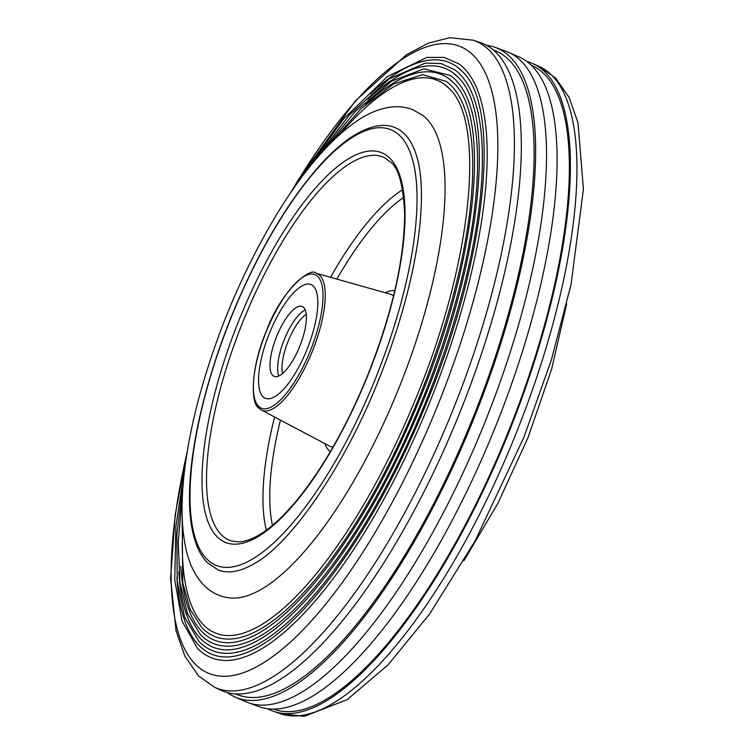 <?xml version="1.0" encoding="UTF-8"?>
<svg xmlns="http://www.w3.org/2000/svg" width="754" height="754" viewBox="0 0 754 754"><rect width="100%" height="100%" fill="white"/><g stroke="black" fill="none" stroke-linecap="round" stroke-linejoin="round"><path stroke-width="1.13" d="M262.91 396.642A61.3 20.462 -68.2 0 0 265.417 398.329A61.3 20.462 -68.2 0 0 305.493 353.126A61.3 20.462 -68.2 0 0 313.476 286.209A61.3 20.462 -68.2 0 0 310.968 284.512A61.3 20.462 -68.2 0 0 270.893 329.724A61.3 20.462 -68.2 0 0 262.91 396.642M282.1 308.018A61.3 20.462 -68.2 0 0 265.417 398.329A61.3 20.462 -68.2 0 0 294.296 374.823A61.3 20.462 -68.2 0 0 310.968 284.512A61.3 20.462 -68.2 0 0 282.1 308.018M291.939 361.939A37.653 12.573 -68.2 0 0 302.184 306.463A37.653 12.573 -68.2 0 0 284.447 320.902A37.653 12.573 -68.2 0 0 274.202 376.378A37.653 12.573 -68.2 0 0 291.939 361.939M305.238 309.932A37.653 12.573 -68.2 0 0 292.109 323.975A37.653 12.573 -68.2 0 0 278.81 375.973M227.416 692.587A349.931 116.813 -68.2 0 0 235.257 697.13L245.851 701.748A350.28 116.927 -68.2 0 0 248.047 702.634L258.905 706.602A349.931 116.813 -68.2 0 0 487.272 446.472A349.931 116.813 -68.2 0 0 532.135 66.088A349.931 116.813 -68.2 0 0 518.941 56.87L508.337 52.252A350.28 116.927 -68.2 0 0 506.141 51.376L495.284 47.408A349.931 116.813 -68.2 0 0 486.481 45.287M248.047 702.634A350.28 116.927 -68.2 0 0 476.641 442.24A350.28 116.927 -68.2 0 0 521.551 61.47A350.28 116.927 -68.2 0 0 508.337 52.252M235.257 697.13A349.931 116.813 -68.2 0 0 464.426 441.128A349.931 116.813 -68.2 0 0 510.684 57.492A349.931 116.813 -68.2 0 0 495.284 47.408M235.616 693.897L237.519 694.66A346.783 115.758 -68.2 0 0 464.228 438.903A346.783 115.758 -68.2 0 0 509.384 60.339A346.783 115.758 -68.2 0 0 495.218 50.754L493.314 49.99M187.501 450.091L175.258 514.454L170.583 578.478L176.04 630.646L184.862 656.15L198.5 675.895L214.456 687.243L221.054 690.296A348.895 116.465 -68.2 0 0 449.827 436.594A348.895 116.465 -68.2 0 0 496.462 52.912A348.895 116.465 -68.2 0 0 480.289 42.554L473.408 40.216L449.78 37.7L428.263 43.185L406.359 54.806L355.502 100.744L298.565 179.424L290.281 193.288M185.333 464.436L175.87 526.603L174.73 579.741L182.025 621.06L197.567 648.468C204.014 655 211.582 658.873 220.262 660.099A322.203 107.549 -68.2 0 0 427.414 407.942A322.203 107.549 -68.2 0 0 464.219 68.463A322.203 107.549 -68.2 0 0 458.884 63.873L444.04 57.398L426.858 57.445L387.386 76.55L343.513 119.047L298.593 181.412M461.759 70.904A318.791 106.418 -68.2 0 0 456.839 66.72A318.791 106.418 -68.2 0 0 370.327 93.92M176.888 577.253A318.791 106.418 -68.2 0 0 199.169 645.565A318.791 106.418 -68.2 0 0 220.743 656.63C231.365 658.11 243.551 655.103 257.312 647.582C280.799 634.491 305.945 610.109 332.74 574.435C367.509 527.47 398.612 470.732 426.029 404.219C486.462 259.885 502.07 106.917 461.919 71.083L456.839 66.72M183.542 479.949L176.851 534.548L177.209 580.985L184.655 617.196L199.028 641.588C205.333 647.978 212.741 651.776 221.252 652.973A315.191 105.211 -68.2 0 0 423.899 406.302A315.191 105.211 -68.2 0 0 459.893 74.194A315.191 105.211 -68.2 0 0 454.681 69.717L441.062 63.562L425.397 63.091L389.498 78.699L349.479 114.872L308.009 168.943M457.442 76.644A311.779 104.071 -68.2 0 0 452.636 72.554A311.779 104.071 -68.2 0 0 367.999 99.189M178.839 571.824A311.779 104.071 -68.2 0 0 200.63 638.685A311.779 104.071 -68.2 0 0 221.733 649.505C232.109 650.956 244.023 648.006 257.482 640.655C280.441 627.856 305.031 604.011 331.242 569.119C365.256 523.191 395.671 467.687 422.485 402.636C481.599 261.468 496.858 111.837 457.593 76.823L452.636 72.554M182.449 494.878L178.236 542.013L179.867 581.975L187.322 613.256L200.489 634.708C206.662 640.966 213.91 644.67 222.242 645.848A308.188 102.874 -68.2 0 0 420.383 404.653A308.188 102.874 -68.2 0 0 455.576 79.933A308.188 102.874 -68.2 0 0 450.477 75.551L423.908 68.812L391.543 81.168L355.388 111.356L317.528 157.369M453.126 82.375A304.776 101.733 -68.2 0 0 448.432 78.397A304.776 101.733 -68.2 0 0 365.662 104.457M180.781 566.405A304.776 101.733 -68.2 0 0 202.091 631.805A304.776 101.733 -68.2 0 0 222.722 642.38C232.854 643.793 244.494 640.919 257.642 633.737C280.083 621.221 304.116 597.913 329.743 563.813C362.994 518.903 392.73 464.652 418.941 401.053C476.735 263.052 491.636 116.757 453.277 82.563L448.432 78.397M182.072 509.45L182.741 582.795L190.065 609.279L201.949 627.828C207.991 633.944 215.078 637.573 223.222 638.723A301.185 100.536 -68.2 0 0 416.858 403.013A301.185 100.536 -68.2 0 0 451.26 85.673A301.185 100.536 -68.2 0 0 446.283 81.385L422.428 74.637L393.607 83.958L361.373 108.406L327.302 146.578M448.809 88.114A297.773 99.396 -68.2 0 0 444.229 84.231A297.773 99.396 -68.2 0 0 340.252 134.014M182.788 527.48A297.773 99.396 -68.2 0 0 203.552 624.915A297.773 99.396 -68.2 0 0 223.702 635.254C233.599 636.64 244.965 633.822 257.802 626.81C279.734 614.595 303.212 591.824 328.244 558.497C360.732 514.614 389.79 461.608 415.407 399.469C471.872 264.635 486.424 121.677 448.96 88.303L444.229 84.231M426.472 118.623A260.959 87.115 -68.2 0 0 422.806 115.381L412.853 109.745C406.001 107.087 398.838 106.173 391.383 107.021C380.035 108.444 368.678 113.006 357.321 120.715C330.478 139.132 303.664 170.272 276.888 214.127C242.977 270.535 216.973 331.835 198.905 398.046C193.052 419.997 188.688 440.93 185.833 460.845C180.753 496.009 180.819 525.444 186.031 549.157C189.226 564.001 195.145 575.999 203.778 585.151C210.969 592.437 219.602 596.687 229.687 597.913A260.959 87.115 -68.2 0 0 397.113 392.504A260.959 87.115 -68.2 0 0 426.472 118.623M417.631 159.575A238.189 79.509 -68.2 0 0 417.405 158.726A238.189 79.509 -68.2 0 0 404.775 134.203A238.189 79.509 -68.2 0 0 395.039 127.624A238.189 79.509 -68.2 0 0 394.201 127.303M217.199 569.553A238.189 79.509 -68.2 0 0 218.038 569.901A238.189 79.509 -68.2 0 0 255.681 562.823C292.618 541.711 346.34 463.333 380.28 375.85C391.797 346.746 401.09 318.065 408.131 289.79C413.852 266.737 417.744 245.295 419.818 225.465C422.617 197.133 421.806 174.881 417.405 158.726M267.708 708.713A348.895 116.465 -68.2 0 0 273.9 711.446A348.895 116.465 -68.2 0 0 501.278 450.6A348.895 116.465 -68.2 0 0 545.51 72.535A348.895 116.465 -68.2 0 0 533.135 63.713A348.895 116.465 -68.2 0 0 526.773 61.413M273.523 709.062A346.783 115.758 -68.2 0 0 499.959 451.91A346.783 115.758 -68.2 0 0 544.633 74.448A346.783 115.758 -68.2 0 0 531.212 65.174M306.256 314.333A35.033 11.696 -68.2 0 0 288.066 341.373A35.033 11.696 -68.2 0 0 282.571 373.494M261.393 410.044L258.801 408.103C250.196 403.286 251.016 367.207 266.011 331.911C280.677 290.893 310.714 266.228 316.143 273.25A73.713 24.609 111.8 0 1 319.979 275.568A73.713 24.609 111.8 0 1 309.866 357.245A73.713 24.609 111.8 0 1 261.393 410.044L329.404 446.01A81.847 27.323 -68.2 0 0 333.014 447.056M330.299 451.721A87.068 29.067 111.8 0 1 328.923 450.524A87.068 29.067 111.8 0 1 324.946 443.654M317.877 276.586A71.979 24.024 -68.2 0 0 269.979 322.938A71.979 24.024 -68.2 0 0 258.509 406.255A71.979 24.024 -68.2 0 0 306.407 359.903A71.979 24.024 -68.2 0 0 317.877 276.586M400.308 136.154A234.692 78.341 -68.2 0 0 244.136 287.302A234.692 78.341 -68.2 0 0 206.737 558.959A234.692 78.341 -68.2 0 0 362.9 407.81A234.692 78.341 -68.2 0 0 400.308 136.154M384.728 157.793A206.426 68.906 -68.2 0 0 249.188 306.774A206.426 68.906 -68.2 0 0 221.224 534.633A206.426 68.906 -68.2 0 0 231.384 540.948L238.33 541.9C243.806 541.834 250.074 539.892 257.123 536.075C271.647 528.036 287.368 512.956 304.296 490.835C327.679 459.752 348.574 421.797 367 376.972C391.892 314.446 404.436 259.989 404.644 213.608C403.258 185.239 398.602 168.095 390.666 162.157L384.728 157.793M216.954 536.641A209.914 70.075 111.8 0 1 250.413 293.664A209.914 70.075 111.8 0 1 390.091 158.472A209.914 70.075 111.8 0 1 356.633 401.458A209.914 70.075 111.8 0 1 216.954 536.641M393.522 295.879A81.847 27.323 -68.2 0 0 390.186 294.145L316.143 273.25M266.341 530.147A201.78 67.351 111.8 0 1 274.597 417.028M330.516 277.312A201.78 67.351 111.8 0 1 402.579 189.725M385.332 292.769A87.068 29.067 111.8 0 1 394.776 290.629M403.701 197.454A196.54 65.607 -68.2 0 0 336.878 279.103M280.441 420.119A196.54 65.607 -68.2 0 0 272.477 525.331M214.456 687.243A348.518 116.333 -68.2 0 0 442.975 433.823A348.518 116.333 -68.2 0 0 489.563 50.556A348.518 116.333 -68.2 0 0 473.408 40.216M187.162 452.146A337.698 112.723 -68.2 0 0 195.229 664.142A337.698 112.723 -68.2 0 0 419.94 446.66A337.698 112.723 -68.2 0 0 473.766 55.758A337.698 112.723 -68.2 0 0 291.449 191.563M552.088 75.579A348.518 116.333 -68.2 0 0 539.732 66.757L555.689 78.105L569.195 97.596L577.988 122.704L583.417 189.169L571.014 284.578L551.362 359.931L523.945 437.169L475.152 540.825L429.667 613.954L387.971 664.924L347.132 699.655L304.437 716.3L280.78 713.784A348.518 116.333 -68.2 0 0 507.913 453.229A348.518 116.333 -68.2 0 0 552.088 75.579M395.096 127.643C387.999 124.438 374.851 122.921 354.031 135.409C342.853 142.393 331.242 152.619 319.187 166.078C285.851 204.155 256.209 255.191 230.281 319.178C188.858 423.748 175.013 529.308 207.303 562.644L218.085 569.92M539.732 66.757L533.135 63.713M280.78 713.784L273.9 711.446M566.688 303.919L551.589 369.253L528.083 437.433L498.064 503.003L463.917 560.712"/></g></svg>
